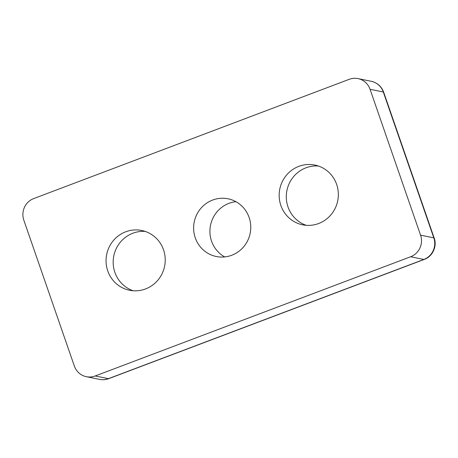 <?xml version="1.0" encoding="UTF-8"?>
<svg xmlns="http://www.w3.org/2000/svg" width="458" height="458" viewBox="0 0 458 458"><rect width="100%" height="100%" fill="white"/><g stroke="black" fill="none" stroke-linecap="round" stroke-linejoin="round"><path stroke-width="0.69" d="M224.723 256.921A29.449 28.539 101.5 0 1 210.004 228.954A29.449 28.539 101.5 0 1 228.931 203.369A29.449 28.539 101.5 0 1 235.956 201.703M410.643 256.749L95.184 375.972A16.831 16.305 101.5 0 1 86.362 376.694A16.831 16.305 101.5 0 1 74.333 366.016L23.816 220.143A16.831 16.305 101.5 0 1 33.743 198.56L349.208 79.331A16.831 16.305 101.5 0 1 358.024 78.61A16.831 16.305 101.5 0 1 370.053 89.287L420.57 235.16A16.831 16.305 101.5 0 1 410.643 256.749L423.879 259.44L108.42 378.669A16.831 16.305 101.5 0 1 99.604 379.39L86.362 376.694M107.745 270.907A30.503 29.558 101.5 0 1 113.355 240.599A30.503 29.558 101.5 0 1 141.717 230.477A30.503 29.558 101.5 0 1 164.599 266.264A30.503 29.558 101.5 0 1 129.551 290.257A30.503 29.558 101.5 0 1 107.745 270.907M280.863 205.482A30.503 29.558 101.5 0 1 286.473 175.168A30.503 29.558 101.5 0 1 314.835 165.046A30.503 29.558 101.5 0 1 336.641 184.397A30.503 29.558 101.5 0 1 331.031 214.705A30.503 29.558 101.5 0 1 302.669 224.826A30.503 29.558 101.5 0 1 280.863 205.482M195.263 237.828A29.449 28.539 101.5 0 1 212.638 200.054A29.449 28.539 101.5 0 1 228.067 198.795A29.449 28.539 101.5 0 1 250.16 233.345A29.449 28.539 101.5 0 1 216.319 256.514A29.449 28.539 101.5 0 1 195.263 237.828M145.238 231.427A30.503 29.558 -78.5 0 0 114.872 272.361A30.503 29.558 -78.5 0 0 133.163 290.756M318.356 166.002A30.503 29.558 -78.5 0 0 286.92 190.494A30.503 29.558 -78.5 0 0 306.282 225.325M95.184 375.972L108.42 378.669A12.624 2.662 -110.7 0 0 108.786 378.646C105.809 379.756 102.747 380.003 99.604 379.39M420.57 235.16L433.806 237.857A16.831 16.305 101.5 0 1 423.879 259.44A12.624 2.662 -110.7 0 0 424.245 259.423L108.786 378.646M370.053 89.287L383.294 91.984L433.806 237.857A12.624 1.626 -19.1 0 1 434.19 238.086C437.298 246.318 432.564 256.532 424.245 259.423M371.261 81.306A16.831 16.305 101.5 0 1 383.294 91.984A12.624 1.626 -19.1 0 1 383.678 92.213C381.474 86.402 377.335 82.766 371.261 81.306L358.024 78.61M383.678 92.213L434.19 238.086"/></g></svg>
